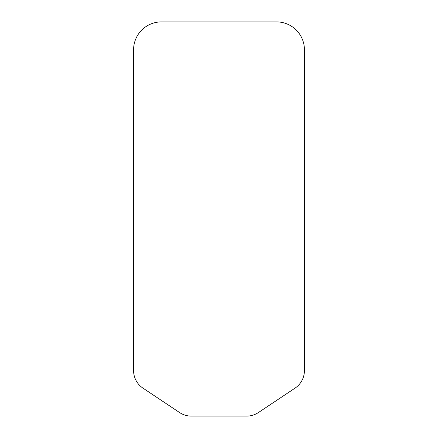 <?xml version="1.0" encoding="UTF-8"?>
<svg xmlns="http://www.w3.org/2000/svg" width="438" height="438" viewBox="0 0 438 438"><rect width="100%" height="100%" fill="white"/><g stroke="black" fill="none" stroke-linecap="round" stroke-linejoin="round"><path stroke-width="0.66" d="M246.693 416.1A21.117 21.117 0 0 0 258.409 412.552L295.015 388.15A21.117 21.117 0 0 0 304.421 370.575L304.421 49.784A27.884 27.884 0 0 0 276.531 21.9L161.469 21.9A27.884 27.884 0 0 0 133.579 49.784L133.579 370.575A21.117 21.117 0 0 0 142.985 388.15L179.591 412.552A21.117 21.117 0 0 0 191.307 416.1L246.693 416.1"/></g></svg>
